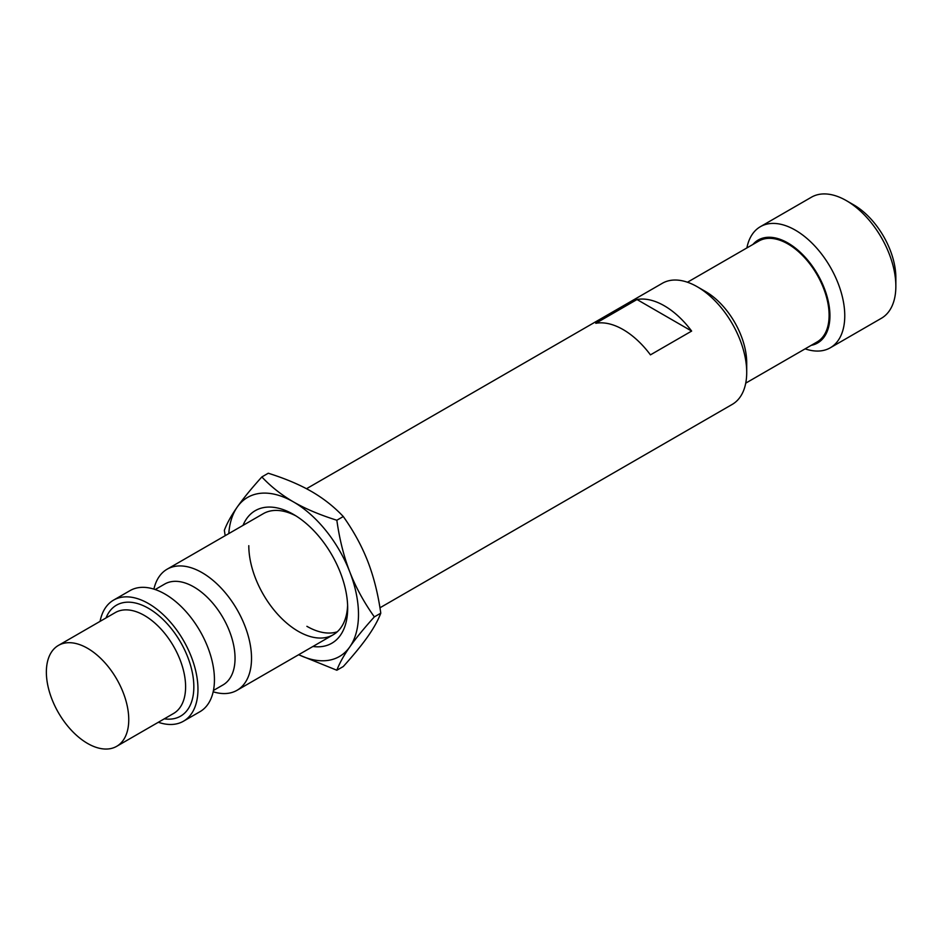 <?xml version="1.0" encoding="UTF-8"?>
<svg xmlns="http://www.w3.org/2000/svg" width="943" height="943" viewBox="0 0 943 943"><rect width="100%" height="100%" fill="white"/><g stroke="black" fill="none" stroke-linecap="round" stroke-linejoin="round"><path stroke-width="1.41" d="M87.558 743.438A58.266 33.642 60 0 1 49.496 692.091A58.266 33.642 60 0 1 58.431 645.413A58.266 33.642 60 0 1 87.558 648.301A58.266 33.642 -120 0 1 125.619 699.635A58.266 33.642 -120 0 1 116.684 746.326A58.266 33.642 -120 0 1 87.558 743.438M116.684 746.326L173.536 713.497A58.266 33.642 -120 0 0 182.471 666.807A58.266 33.642 -120 0 0 144.409 615.473A58.266 33.642 -120 0 0 115.282 612.585L58.431 645.413M164.306 718.825A64.089 37.001 -120 0 0 193.126 677.157A64.089 37.001 -120 0 0 148.523 608.341A64.089 37.001 -120 0 0 106.052 617.913M100.076 621.366A69.912 40.36 60 0 1 113.573 600.113A69.912 40.36 60 0 1 148.523 603.579A69.912 40.36 -120 0 1 194.199 665.192A69.912 40.36 -120 0 1 183.484 721.206A69.912 40.36 -120 0 1 158.33 722.279M113.573 600.113L130.051 590.601A69.912 40.36 60 0 1 165.001 594.066A69.912 40.36 -120 0 1 210.678 655.68A69.912 40.36 -120 0 1 199.963 711.694L183.484 721.206M155.194 589.54L164.719 584.047A58.266 33.642 60 0 1 193.845 586.935A58.266 33.642 60 0 1 231.907 638.27A58.266 33.642 60 0 1 222.972 684.96L213.46 690.453M153.909 589.116A69.912 40.36 60 0 1 167.123 569.195A69.912 40.36 60 0 1 202.085 572.66A69.912 40.36 60 0 1 247.761 634.274A69.912 40.36 60 0 1 237.047 690.288A69.912 40.36 60 0 1 213.177 691.785M306.51 488.722L662.316 283.301A69.912 40.36 60 0 1 697.278 286.766A69.912 40.36 60 0 1 746.715 372.391A69.912 40.36 60 0 1 732.24 404.394L379.958 607.787M691.643 331.076A69.912 40.36 -120 0 0 664.32 305.791A69.912 40.36 -120 0 0 636.996 299.52L595.799 323.308A69.912 40.36 -120 0 1 623.123 329.579A69.912 40.36 -120 0 1 650.446 354.863L691.643 331.076L636.996 299.52M746.715 372.391L746.715 362.878A58.266 33.642 60 0 0 705.517 291.517L697.278 286.766M745.736 383.141L817.039 341.979A58.266 33.642 -120 0 0 825.974 295.289A58.266 33.642 -120 0 0 787.912 243.942A58.266 33.642 -120 0 0 758.785 241.066L687.471 282.228M811.192 345.35A59.433 34.313 -120 0 0 829.934 315.775A59.433 34.313 -120 0 0 800.077 252.087A59.433 34.313 -120 0 0 752.927 244.437M805.133 348.851A69.912 40.36 -120 0 0 830.288 347.79A69.912 40.36 -120 0 0 844.763 315.775A69.912 40.36 -120 0 0 814.245 245.416A69.912 40.36 -120 0 0 760.376 226.685A69.912 40.36 -120 0 0 746.88 247.938M760.376 226.685L811.451 197.193A69.912 40.36 60 0 1 846.413 200.659A69.912 40.36 60 0 1 895.85 286.283L895.85 286.283A69.912 40.36 60 0 1 881.375 318.286L830.288 347.79M846.413 200.659L853.828 204.937A59.433 34.313 60 0 1 895.85 277.725L895.85 286.283M895.85 277.725L895.85 286.035M167.123 569.195L263.274 513.687A69.912 40.36 60 0 1 295.937 515.892M243.011 525.392A76.548 44.191 60 0 1 293.544 514.442A76.548 44.191 60 0 1 347.672 608.188A76.548 44.191 60 0 1 312.923 646.485M347.613 605.394A69.912 40.36 60 0 1 333.185 634.78A69.912 40.36 60 0 1 279.317 616.05A69.912 40.36 60 0 1 248.799 545.691M298.719 654.69A91.848 53.032 -120 0 0 349.794 646.91A91.848 53.032 -120 0 0 358.493 614.435A91.848 53.032 -120 0 0 349.794 571.918A91.848 53.032 -120 0 0 293.544 501.947A91.848 53.032 -120 0 0 237.294 506.969A91.848 53.032 -120 0 0 228.795 533.585M261.848 476.946L268.284 473.233C285.21 478.549 299.638 484.643 311.579 491.527C323.532 498.446 334.093 506.78 343.287 516.528C353.672 531.133 361.853 546.127 367.829 561.498C373.793 576.927 378.108 594.149 380.783 613.174C378.108 620.235 373.782 628.014 367.829 636.501C361.841 645.012 353.649 655.02 343.287 666.524L336.84 670.237C339.515 663.165 343.841 655.397 349.794 646.91C355.782 638.399 363.974 628.392 374.336 616.887C363.951 602.282 355.77 587.289 349.794 571.918C343.83 556.5 339.515 539.266 336.84 520.241C319.925 514.925 305.485 508.831 293.544 501.947C281.603 495.028 271.03 486.694 261.848 476.946C251.463 488.462 243.27 498.47 237.294 506.969C231.33 515.467 227.015 523.235 224.351 530.296L225.177 535.683M380.783 613.174L374.336 616.887M298.613 654.737L336.84 670.237M343.287 516.528L336.84 520.241M306.899 626.317A69.912 40.36 -120 0 0 337.252 631.81M333.185 634.78L237.047 690.288"/></g></svg>
